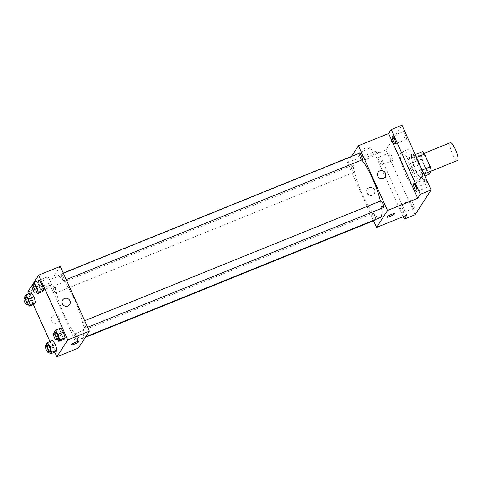 <?xml version="1.0" encoding="UTF-8"?>
<svg xmlns="http://www.w3.org/2000/svg" width="482" height="482" viewBox="0 0 482 482"><rect width="100%" height="100%" fill="white"/><g stroke="black" fill="none" stroke-linecap="round" stroke-linejoin="round"><path stroke-width="0.36" stroke-dasharray="2.41 1.81" d="M450.302 142.726A9.586 2.223 -112 0 0 452.441 153.86A9.586 2.223 -112 0 0 457.496 160.494M424.353 165.23A9.586 2.223 -112 0 0 429.408 171.857A9.586 2.223 -112 0 0 427.877 162.139A9.586 2.223 -112 0 0 422.22 154.089A9.586 2.223 -112 0 0 424.353 165.23M423.931 173.996L422.606 174.532A12.869 2.988 -112 0 0 421.66 170.273L415.966 157.602A12.869 2.988 -112 0 0 413.875 155.108L411.736 158.409L420.376 154.915L422.515 151.607M411.736 158.409A12.869 2.988 -112 0 0 412.682 162.675L418.376 175.34L427.022 171.845A12.869 2.988 -112 0 0 429.107 174.339M427.022 171.845L421.328 159.174A12.869 2.988 -112 0 1 420.376 154.915M422.606 174.532L420.467 177.84L424.859 176.063M412.682 162.675L421.328 159.174M418.376 175.34A12.869 2.988 -112 0 0 420.467 177.84M419.756 164.711A13.177 3.061 68 0 1 422.509 178.346A13.177 3.061 68 0 1 422.118 178.689A13.177 3.061 68 0 1 414.333 167.622A13.177 3.061 68 0 1 412.231 154.258A13.177 3.061 68 0 1 418.575 162.073M420.346 179.22A13.177 3.061 -112 0 0 417.442 165.218A13.177 3.061 -112 0 0 410.068 155.132A13.177 3.061 -112 0 0 413.008 170.441A13.177 3.061 -112 0 0 419.955 179.563A13.177 3.061 -112 0 0 420.346 179.22M413.875 155.108L415.201 154.571M421.66 170.273L422.166 170.068M415.966 157.602L416.472 157.397M412.098 171.851A19.172 4.452 -112 0 0 422.202 185.112A19.172 4.452 -112 0 0 419.141 165.675A19.172 4.452 -112 0 0 407.82 149.577A19.172 4.452 -112 0 0 412.098 171.851M405.615 174.472A19.172 4.452 -112 0 0 415.719 187.739A19.172 4.452 -112 0 0 412.658 168.296A19.172 4.452 -112 0 0 401.337 152.198A19.172 4.452 -112 0 0 405.615 174.472M402.958 131.797A4.193 0.976 -112 0 0 403.886 136.255A4.193 0.976 -112 0 0 406.23 139.461A4.193 0.976 -112 0 0 405.561 135.213A4.193 0.976 -112 0 0 403.085 131.688A4.193 0.976 -112 0 0 402.958 131.797M389.287 152.921A4.193 0.976 -112 0 0 390.209 157.379A4.193 0.976 -112 0 0 392.559 160.584A4.193 0.976 -112 0 0 391.89 156.331A4.193 0.976 -112 0 0 389.414 152.812A4.193 0.976 -112 0 0 389.287 152.921M410.706 200.584A4.193 0.976 -112 0 0 411.634 205.037A4.193 0.976 -112 0 0 413.978 208.248A4.193 0.976 -112 0 0 413.309 203.994A4.193 0.976 -112 0 0 410.833 200.476A4.193 0.976 -112 0 0 410.706 200.584M424.377 179.461A4.193 0.976 -112 0 0 425.305 183.919A4.193 0.976 -112 0 0 427.648 187.124A4.193 0.976 -112 0 0 426.98 182.871A4.193 0.976 -112 0 0 424.503 179.352A4.193 0.976 -112 0 0 424.377 179.461M415.062 214.737L385.955 149.98L402 125.2M403.301 212.508A4.193 0.976 68 0 1 403.175 212.622A4.193 0.976 68 0 1 400.831 209.411A4.193 0.976 68 0 1 399.903 204.952A4.193 0.976 68 0 1 400.03 204.844A4.193 0.976 68 0 1 402.374 208.055A4.193 0.976 68 0 1 403.301 212.508M381.883 164.85A4.193 0.976 68 0 1 381.756 164.958A4.193 0.976 68 0 1 379.412 161.747A4.193 0.976 68 0 1 378.484 157.295A4.193 0.976 68 0 1 378.611 157.18A4.193 0.976 68 0 1 380.955 160.392A4.193 0.976 68 0 1 381.883 164.85M406.814 215.171L377.707 150.408L375.159 154.354L385.955 149.98M403.151 216.647L375.159 154.354M373.574 220.75L347.462 162.651L377.707 150.408M347.462 162.651L351.498 156.415M363.898 150.806A6.007 0.94 155.8 0 0 370.297 146.926A6.007 0.94 155.8 0 0 364.428 148.534A6.007 0.94 155.8 0 0 359.331 151.854A6.007 0.94 155.8 0 0 363.898 150.806M361.795 160.006A33.547 7.79 -112 0 0 354.897 155.481A33.547 7.79 -112 0 0 362.38 194.463A33.547 7.79 -112 0 0 380.069 217.677M381.732 208.266A33.547 7.79 -112 0 0 380.388 201.054M359.452 153.198A3.597 0.837 -112 0 0 360.253 157.373A3.597 0.837 -112 0 0 362.145 159.861M375.719 219.437A3.597 0.837 -112 0 0 374.598 215.526A3.597 0.837 -112 0 0 372.821 213.297A3.597 0.837 -112 0 0 373.622 217.472A3.597 0.837 -112 0 0 375.514 219.961M380.87 200.861A3.597 0.837 -112 0 0 381.672 205.037A3.597 0.837 -112 0 0 383.564 207.525M353.294 168.122A3.597 0.837 68 0 1 354.095 172.297A3.597 0.837 68 0 1 351.974 169.278A3.597 0.837 68 0 1 351.402 165.633A3.597 0.837 68 0 1 353.294 168.122M366.874 193.059A4.193 4.025 32.9 0 0 374.177 193.812A4.193 4.025 32.9 0 0 372.845 188.155A4.193 4.025 32.9 0 0 366.874 193.059M367.061 192.776A4.193 4.025 32.9 0 0 374.357 193.529A4.193 4.025 32.9 0 0 373.026 187.866A4.193 4.025 32.9 0 0 367.061 192.776M385.112 176.912L385.112 176.912A4.193 4.025 -147.1 0 1 379.406 178.015A4.193 4.025 -147.1 0 1 378.075 172.357L378.075 172.357M367.507 158.837A6.007 0.94 155.8 0 0 373.905 154.957A6.007 0.94 155.8 0 0 368.037 156.566A6.007 0.94 155.8 0 0 362.94 159.885A6.007 0.94 155.8 0 0 367.507 158.837M386.853 217.177L386.853 217.183A4.193 0.657 -24.2 0 1 386.853 217.177A4.193 0.657 -24.2 0 1 390.408 214.864A4.193 0.657 -24.2 0 1 394.499 213.743L394.499 213.743M64.245 315.12A33.547 7.79 -112 0 0 81.934 338.328A33.547 7.79 -112 0 0 76.572 304.311A33.547 7.79 -112 0 0 56.768 276.138A33.547 7.79 -112 0 0 64.245 315.12M55.159 288.772A3.597 0.837 68 0 1 55.96 292.948A3.597 0.837 68 0 1 53.839 289.929A3.597 0.837 68 0 1 53.267 286.29A3.597 0.837 68 0 1 55.159 288.772M83.537 325.687A3.597 0.837 -112 0 0 85.435 328.176A3.597 0.837 -112 0 0 84.856 324.531A3.597 0.837 -112 0 0 82.735 321.512A3.597 0.837 -112 0 0 83.537 325.687M75.487 338.129A3.597 0.837 -112 0 0 77.385 340.611A3.597 0.837 -112 0 0 76.807 336.966A3.597 0.837 -112 0 0 74.686 333.948A3.597 0.837 -112 0 0 75.487 338.129M62.118 278.03A3.597 0.837 -112 0 0 64.01 280.512A3.597 0.837 -112 0 0 63.437 276.867A3.597 0.837 -112 0 0 61.316 273.848A3.597 0.837 -112 0 0 62.118 278.03M78.433 348.058L49.327 283.302L60.268 266.401M42.771 291.514L40.114 287.386L38.403 281.801L39.349 280.337L38.403 281.801L40.114 287.386L42.771 291.514M56.141 351.613L53.484 347.486L51.773 341.901L52.719 340.437L51.773 341.901L53.484 347.486L56.141 351.613M54.749 352.173L49.971 341.545M33.33 304.516L28.552 293.887M64.19 339.177L61.533 335.05L59.822 329.465L60.768 328.001L59.822 329.465L61.533 335.05L64.19 339.177M34.716 303.949L32.065 299.822L30.354 294.237L31.3 292.773L30.354 294.237L32.065 299.822L34.716 303.949M27.727 292.044L49.327 283.302M42 281.072A6.007 0.94 155.8 0 0 48.399 277.198A6.007 0.94 155.8 0 0 42.53 278.801A6.007 0.94 155.8 0 0 37.433 282.127A6.007 0.94 155.8 0 0 42 281.072M51.46 320.711A4.193 4.025 32.9 0 0 58.756 321.458A4.193 4.025 32.9 0 0 57.424 315.8A4.193 4.025 32.9 0 0 51.46 320.711A4.193 4.025 32.9 0 0 58.762 321.458A4.193 4.025 32.9 0 0 57.424 315.8A4.193 4.025 32.9 0 0 51.46 320.705M69.697 304.558L69.697 304.558A4.193 4.025 -147.1 0 1 63.986 305.66A4.193 4.025 -147.1 0 1 62.654 300.003L62.654 300.003M45.609 289.104A6.007 0.94 155.8 0 0 52.008 285.23A6.007 0.94 155.8 0 0 46.139 286.832A6.007 0.94 155.8 0 0 41.042 290.152A6.007 0.94 155.8 0 0 45.609 289.104M71.432 344.823L71.432 344.829A4.193 0.657 -24.2 0 1 71.432 344.823A4.193 0.657 -24.2 0 1 74.987 342.509A4.193 0.657 -24.2 0 1 79.084 341.389L79.084 341.389M28.089 304.232L26.661 302.009L25.311 297.599M26.263 297.213A3.597 0.837 -112 0 0 27.064 301.395A3.597 0.837 -112 0 0 28.956 303.877M26.661 302.009L32.065 299.822M24.95 296.424L30.354 294.237M36.138 291.791L34.71 289.574L33.36 285.163M34.312 284.778A3.597 0.837 -112 0 0 35.114 288.953A3.597 0.837 -112 0 0 37.006 291.441M34.71 289.574L40.114 287.386M33.005 283.982L38.403 281.801M49.513 351.89L48.08 349.673L46.73 345.263M47.682 344.877A3.597 0.837 -112 0 0 48.483 349.052A3.597 0.837 -112 0 0 50.375 351.541M48.08 349.673L53.484 347.486M46.374 344.088L51.773 341.901M57.563 339.455L56.129 337.237L54.785 332.827M55.731 332.441A3.597 0.837 -112 0 0 56.533 336.617A3.597 0.837 -112 0 0 58.424 339.105M56.129 337.237L61.533 335.05M54.424 331.646L59.822 329.465M424.07 153.342L422.22 154.089M431.179 171.14L429.408 171.857M419.955 179.563L422.118 178.689M410.068 155.132L412.231 154.258M415.719 187.739L422.202 185.112M401.337 152.198L407.82 149.577M424.503 179.352L413.701 183.72M427.648 187.124L416.846 191.499M410.833 200.476L400.03 204.844M413.978 208.248L403.175 212.622M389.414 152.812L378.611 157.18M392.559 160.584L381.756 164.958M403.085 131.688L392.282 136.063M406.23 139.461L395.427 143.835M373.905 154.957L370.297 146.926M362.94 159.885L359.331 151.854M81.934 338.328L85.724 336.791M56.768 276.138L354.897 155.481M351.402 165.633L53.267 286.29M354.095 172.297L55.96 292.948M85.435 328.176L87.628 327.29M82.735 321.512L84.681 320.729M77.385 340.611L85.338 337.394M74.686 333.948L372.821 213.297M64.01 280.512L66.209 279.626M61.316 273.848L63.256 273.065M52.008 285.23L48.399 277.198M41.042 290.152L37.433 282.127"/><path stroke-width="0.72" d="M431.179 171.14L457.496 160.494A9.586 2.223 -112 0 0 455.96 150.776A9.586 2.223 -112 0 0 450.302 142.726L424.07 153.342M416.472 157.397L424.606 154.107A12.869 2.988 -112 0 0 422.515 151.607L415.201 154.571M424.606 154.107L430.299 166.772A12.869 2.988 -112 0 1 431.251 171.038L429.107 174.339L424.859 176.063M423.931 173.996L431.251 171.038M418.575 162.073A13.177 3.061 68 0 1 419.756 164.711M422.166 170.068L430.299 166.772M351.498 156.415L358.397 145.751L388.643 133.514L391.197 129.568L402 125.2L431.101 189.956L415.062 214.737L404.259 219.111L403.151 216.647M391.197 129.568L420.298 194.33L431.101 189.956M420.298 194.33L417.749 198.271L387.504 210.507L376.569 227.408L406.814 215.171L404.259 219.111M394.499 213.743A4.193 0.657 -24.2 0 1 390.04 216.448A4.193 0.657 -24.2 0 1 386.853 217.183A4.193 0.657 -24.2 0 1 390.408 214.864A4.193 0.657 -24.2 0 1 394.499 213.743A4.193 0.657 -24.2 0 1 390.04 216.448A4.193 0.657 -24.2 0 1 386.853 217.183M395.553 143.726A4.193 0.976 68 0 1 395.427 143.835A4.193 0.976 68 0 1 393.083 140.624A4.193 0.976 68 0 1 392.155 136.171A4.193 0.976 68 0 1 392.282 136.063A4.193 0.976 68 0 1 394.625 139.268A4.193 0.976 68 0 1 395.553 143.726M416.972 191.39A4.193 0.976 68 0 1 416.846 191.499A4.193 0.976 68 0 1 414.502 188.287A4.193 0.976 68 0 1 413.574 183.835A4.193 0.976 68 0 1 413.701 183.72A4.193 0.976 68 0 1 416.044 186.932A4.193 0.976 68 0 1 416.972 191.39M388.643 133.514L417.749 198.271M85.724 336.791L380.069 217.677A33.547 7.79 -112 0 0 381.732 208.266M380.388 201.054A33.547 7.79 -112 0 0 361.795 160.006M358.397 145.751L387.504 210.507M376.569 227.408L373.574 220.75M66.209 279.626L362.145 159.861A3.597 0.837 -112 0 0 361.572 156.216A3.597 0.837 -112 0 0 359.452 153.198L63.256 273.065M85.338 337.394L375.514 219.961A3.597 0.837 -112 0 0 375.719 219.437M87.628 327.29L383.564 207.525A3.597 0.837 -112 0 0 382.991 203.88A3.597 0.837 -112 0 0 380.87 200.861L84.681 320.729M378.075 172.357A4.193 4.025 -147.1 0 1 385.371 173.104A4.193 4.025 -147.1 0 1 379.406 178.015A4.193 4.025 -147.1 0 1 381.871 170.58A4.193 4.025 -147.1 0 1 385.112 176.912M28.552 293.887L27.727 292.044L38.662 275.144L60.268 266.401L89.369 331.164L78.433 348.058L56.828 356.801L54.749 352.173M38.662 275.144L67.763 339.906L89.369 331.164M67.763 339.906L56.828 356.801M79.084 341.389A4.193 0.657 -24.2 0 1 74.62 344.094A4.193 0.657 -24.2 0 1 71.432 344.829A4.193 0.657 -24.2 0 1 74.987 342.509A4.193 0.657 -24.2 0 1 79.084 341.389A4.193 0.657 -24.2 0 1 74.62 344.094A4.193 0.657 -24.2 0 1 71.432 344.829M33.36 285.163L33.005 283.982L33.951 282.524L39.349 280.337L42.006 284.458L43.717 290.05L42.771 291.514L43.717 290.05L42.006 284.458L36.608 286.645L38.313 292.237L37.367 293.701L36.138 291.791M46.73 345.263L46.374 344.088L47.32 342.624L52.719 340.437L55.376 344.564L57.087 350.149L56.141 351.613L57.087 350.149L55.376 344.564L49.977 346.745L51.688 352.336L50.737 353.8L49.513 351.89M49.971 341.545L33.33 304.516M54.785 332.827L54.424 331.646L55.37 330.182L60.768 328.001L63.425 332.122L65.136 337.713L64.19 339.177L65.136 337.713L63.425 332.122L58.027 334.309L59.738 339.9L58.786 341.364L57.563 339.455M25.311 297.599L24.95 296.424L25.901 294.96L31.3 292.773L33.957 296.9L35.668 302.485L34.716 303.949L35.668 302.485L33.957 296.9L28.559 299.081L30.264 304.672L29.318 306.136L28.089 304.232M62.654 300.003A4.193 4.025 -147.1 0 1 69.956 300.75A4.193 4.025 -147.1 0 1 63.986 305.66A4.193 4.025 -147.1 0 1 66.456 298.225A4.193 4.025 -147.1 0 1 69.697 304.558M25.901 294.96L28.559 299.081M26.799 304.751L28.956 303.877A3.597 0.837 -112 0 0 28.384 300.232A3.597 0.837 -112 0 0 26.263 297.213L24.1 298.093A3.597 0.837 -112 0 0 24.901 302.268A3.597 0.837 -112 0 0 26.799 304.751A3.597 0.837 -112 0 0 26.221 301.111A3.597 0.837 -112 0 0 24.1 298.093M30.264 304.672L35.668 302.485M29.318 306.136L34.716 303.949M31.3 292.773L33.957 296.9M33.951 282.524L36.608 286.645M34.849 292.315L37.006 291.441A3.597 0.837 -112 0 0 36.433 287.796A3.597 0.837 -112 0 0 34.312 284.778L32.149 285.651A3.597 0.837 -112 0 0 32.951 289.827A3.597 0.837 -112 0 0 34.849 292.315A3.597 0.837 -112 0 0 34.27 288.67A3.597 0.837 -112 0 0 32.149 285.651M38.313 292.237L43.717 290.05M37.367 293.701L42.771 291.514M39.349 280.337L42.006 284.458M47.32 342.624L49.977 346.745M48.218 352.414L50.375 351.541A3.597 0.837 -112 0 0 49.803 347.896A3.597 0.837 -112 0 0 47.682 344.877L45.519 345.751A3.597 0.837 -112 0 0 46.32 349.932A3.597 0.837 -112 0 0 48.218 352.414A3.597 0.837 -112 0 0 47.64 348.769A3.597 0.837 -112 0 0 45.519 345.751M51.688 352.336L57.087 350.149M50.737 353.8L56.141 351.613M52.719 340.437L55.376 344.564M55.37 330.182L58.027 334.309M56.267 339.979L58.424 339.105A3.597 0.837 -112 0 0 57.852 335.46A3.597 0.837 -112 0 0 55.731 332.441L53.568 333.315A3.597 0.837 -112 0 0 54.37 337.49A3.597 0.837 -112 0 0 56.267 339.979A3.597 0.837 -112 0 0 55.695 336.334A3.597 0.837 -112 0 0 53.568 333.315M59.738 339.9L65.136 337.713M58.786 341.364L64.19 339.177M60.768 328.001L63.425 332.122"/></g></svg>
